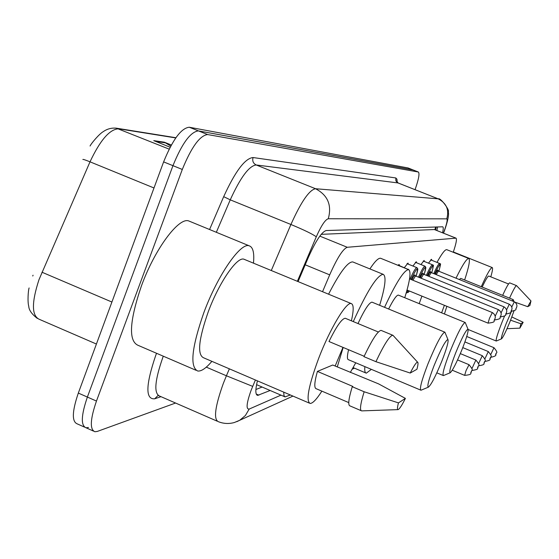 <?xml version="1.0" encoding="UTF-8"?>
<svg xmlns="http://www.w3.org/2000/svg" width="559" height="559" viewBox="0 0 559 559"><rect width="100%" height="100%" fill="white"/><g stroke="black" fill="none" stroke-linecap="round" stroke-linejoin="round"><path stroke-width="0.84" d="M397.903 265.28L399.147 264.491L399.58 265.679M404.36 267.621L408 263.072L408.391 264.211M412.898 266.042L416.315 261.738L416.672 262.835M420.934 264.554L424.148 260.48L424.47 261.535M428.501 263.163L431.527 259.292L431.827 260.312M453.244 252.27C456.13 243.696 457.052 238.986 456.018 238.148L434.357 229.539L321.208 234.34M283.72 392.132L283.979 395.625L285.006 396.918L290.352 394.975M456.018 238.148L347.279 247.281C343.002 248.818 337.14 258.013 329.691 274.86L322.543 291.707M257.433 380.868C255.253 389.916 255.323 394.752 257.643 395.381L270.151 390.496M175.582 403.032L97.315 431.422L94.911 431.737C89.685 429.543 90.195 419.32 96.462 401.062L182.304 169.454C191.409 147.129 199.849 135.495 207.627 134.558L418.363 172.011C419.781 173.444 418.684 179.327 415.064 189.662M88.469 427.495L86.03 427.782C80.699 425.553 81.146 415.309 87.379 397.065L172.955 165.667C182.038 143.37 190.535 131.777 198.445 130.897L413.227 170.006M442.567 232.775C443.399 229.099 443.455 227.108 442.721 226.793L326.183 230.539C321.67 231.887 315.667 240.978 308.177 257.804L298.066 281.589M262.101 387.038L255.896 389.518M437.529 226.94L436.921 230.518M33.051 275.21L32.764 275.999M93.437 431.08L86.03 427.782C80.699 425.553 81.146 415.309 87.379 397.065L172.955 165.667C182.038 143.37 190.535 131.777 198.445 130.897L413.01 169.915L418.363 172.011M175.764 137.926L118.732 128.815C109.823 129.066 100.25 140.071 90.013 161.824C85.289 159.916 82.907 159.147 82.872 159.511L82.921 159.406M84.528 427.118L77.17 423.848C71.734 421.563 72.118 411.305 78.323 393.075L163.619 161.886C172.696 139.617 181.249 128.067 189.277 127.235L407.979 167.938M170.754 146.081L164.381 142.21L171.347 145.012M170.139 147.234L153.76 140.637L164.381 142.21M211.882 361.345C206.026 368.262 201.303 371.483 197.711 371.015C189.627 366.935 191.702 347.405 203.923 312.432C217.689 275.189 240.594 242.201 249.188 245.806C253.017 247.085 254.443 252.871 253.465 263.149M195.985 370.268L137.745 345.189C128.353 340.55 129.569 320.824 141.392 286.012C154.815 248.986 178.852 216.815 188.809 220.973L189.962 221.448M342.967 347.384L335.148 366.04M321.865 391.139C316.611 399.357 312.698 403.458 310.126 403.444C305.682 400.915 308.554 385.822 318.735 358.179C329.964 328.769 346.314 301.622 351.199 303.551C353.763 304.396 353.826 310.147 351.394 320.81M309.204 403.053L203.399 357.711C197.075 354.378 198.724 338.999 208.339 311.573C219.107 282.463 237.058 256.469 243.899 259.201L244.744 259.544M364.168 356.272L328.985 341.514C336.469 326.309 341.898 318.56 345.273 318.267L345.728 318.455M410.229 373.049C413.933 365.761 416.385 362.134 417.587 362.176C418.328 362.511 418.104 364.873 416.916 369.275L410.229 373.049L375.928 361.687C383.97 344.651 389.581 335.833 392.753 335.232L393.522 335.917M375.928 361.687L363.979 356.67C372.063 339.69 377.758 330.921 381.07 330.383L381.49 330.558M397.945 409.621L361.652 410.886C359.563 410.355 360.394 403.982 364.147 391.761L352.247 386.716L352.827 386.423L317.407 371.407L332.731 365.02L378.639 383.907L405.408 398.392C401.907 405.38 399.461 409.118 398.085 409.614C397.142 409.684 397.26 407.448 398.455 402.892L405.408 398.392M348.767 402.606L316.289 388.764C313.99 388.135 314.368 382.349 317.407 371.407M398.455 402.892L364.147 391.761M361.107 410.648L350.011 405.918C347.817 405.345 348.557 398.944 352.247 386.716M441.876 361.051C435.734 376.046 431.241 384.753 428.39 387.156C426.866 386.625 428.76 379.463 434.057 365.663C440.883 349.13 445.502 340.41 447.92 339.495C448.737 341.367 446.725 348.55 441.876 361.051M421.269 390.119L420.92 390.203C419.397 388.84 421.731 380.099 427.914 363.986C435.894 344.617 441.491 333.989 444.712 332.116L445.209 332.947M348.564 349.724C347.076 356.027 347.041 359.36 348.453 359.716L420.661 390.098M355.755 362.791L350.311 372.441M337.273 366.935L343.17 347.467M372.273 302.272L371.994 302.153C369.143 302.552 364.482 309.686 357.998 323.556M353.281 321.593C367.081 291.05 377.039 275.294 383.153 274.315C386.507 276.146 385.333 286.474 379.638 305.305M328.566 294.195C339.725 272.478 347.796 261.724 352.757 261.919L353.274 262.129M462.202 349.075C456.598 362.763 452.58 370.666 450.163 372.776C448.94 372.21 450.771 365.593 455.662 352.932C461.846 337.943 465.954 330.027 467.995 329.174C468.638 330.879 466.709 337.517 462.202 349.075M443.629 375.501L443.35 375.564C442.127 374.264 444.384 366.194 450.114 351.366C457.36 333.758 462.342 324.115 465.074 322.438L465.444 323.053M371.372 369.359L366.313 373.16C364.957 372.951 364.475 370.764 364.859 366.62M398.546 295.18L398.343 295.096C396.527 295.138 393.284 299.771 388.631 309.008M384.55 307.331C396.003 282.693 404.003 270.123 408.566 269.613C411.319 271.213 410.054 280.583 404.751 297.723M369.904 268.914C374.865 261.367 378.45 257.825 380.644 258.279L381.014 258.426M513.98 311.014L510.388 320.684C506.035 331.305 503.086 337.356 501.535 338.845C500.885 338.258 502.513 332.982 506.419 323.018L511.464 311.391M496.399 340.99L496.252 341.025C495.623 339.921 497.608 333.492 502.213 321.746L504.567 316.038M446.844 306.311L444.44 313.983M441.624 312.83L444.391 305.305M419.187 303.635L421.919 296.123M460.798 278.431L459.302 279.514M456.011 278.179C462.447 265.043 466.681 258.475 468.721 258.482C470.322 259.607 468.959 266.769 464.641 279.982M436.991 262.402C441.785 253.646 445.034 249.405 446.739 249.656L446.879 249.719M511.974 300.826L513.316 299.862M482.186 287.074C485.589 279.821 487.783 276.139 488.776 276.027L488.832 276.048M527.731 306.674L530.973 300.945L529.918 305.445L527.731 306.674L515.209 302.258M509.549 298.143C513.253 290.002 515.573 285.824 516.509 285.614L516.628 285.712M502.653 295.355C506.37 287.228 508.718 283.071 509.696 282.868L509.745 282.889M481.271 286.704C486.889 274.273 490.529 267.894 492.193 267.551C492.968 267.929 492.5 271.024 490.781 276.838M523.147 322.291L519.884 328.14L520.862 323.766L523.147 322.291L511.841 316.967M520.862 323.766L510.584 320.188M435.594 227.003L434.881 229.707M305.2 264.798L329.691 274.86M319.825 236.122L347.279 247.281M434.357 229.539L455.864 238.134M256.253 394.053L258.873 395.178M255.407 379.994L251.152 390.182C246.526 403.165 245.876 409.461 249.195 409.062L280.967 395.136M236.792 421.682L239.713 420.277L234.354 422.52C228.876 424.036 223.516 423.743 218.276 421.654C213.391 419.229 215.068 406.505 223.307 383.481L226.409 375.781L206.292 367.137M292.965 396.093L239.713 420.277L245.387 415.526L249.195 409.062M160.985 396.666L154.696 398.805L157.89 395.618M154.696 398.805C145.34 399.587 145.654 385.2 155.64 355.664L156.548 353.288M163.298 356.195L162.83 357.425C154.843 380.351 153.725 393.208 159.469 396.01L217.158 421.165M209.576 229.518L223.691 196.663C235.248 171.347 245.038 158.309 253.059 157.54L395.814 177.958L396.946 179.194L397.204 182.367M182.304 169.454L163.619 161.886M207.627 134.558L189.277 127.235M96.462 401.062L78.323 393.075M418.272 171.983L407.756 167.854M271.29 270.521L290.918 224.487L230.252 199.836L216.326 232.292M443.427 233.117L444.349 230.594C446.921 223.327 447.724 219.414 446.767 218.842L328.28 218.758C325.268 219.582 321.264 225.605 316.282 236.813C312.677 234.13 304.222 230.022 290.918 224.487C301.091 201.813 309.295 189.899 315.528 188.725L256.204 164.975C249.125 165.778 240.475 177.399 230.252 199.836L223.691 196.663M252.689 386.381L226.409 375.781L229.372 368.842M328.28 218.758C332.018 205.146 327.77 195.14 315.528 188.725L438.193 198.836L397.938 182.926L256.204 164.975C253.199 163.403 252.151 160.922 253.059 157.54M446.767 218.842C449.324 209.786 446.466 203.113 438.193 198.836L397.554 182.744L395.863 180.892L395.814 177.958M316.282 236.813L297.367 281.303M444.691 230.028L444.349 230.594M153.998 187.978L90.013 161.824L38.997 279.654C31.563 302.356 31.604 315.549 39.137 319.245L96.414 344.037M41.96 272.212L111.912 302.035M169.16 149.127L116.321 128.172C111.507 127.745 107.146 128.905 103.233 131.658C99.362 133.797 91.355 143.251 90.069 146.018M165.667 142.873L155.64 141.399M457.562 359.933L469.029 364.692C475.248 372.161 470.489 369.883 471.44 371.777C469.246 372.923 474.325 374.397 464.641 375.382L466.059 370.582L469.057 364.706M471.412 371.798L470.916 372.776L471.412 371.798M471.985 368.514L475.884 360.045M478.176 366.914L477.693 367.857L478.176 366.914M478.679 363.448L482.291 355.678C488.119 362.77 483.654 360.464 484.534 362.316C482.466 363.581 487.189 364.356 478.56 365.838M484.513 362.337L484.052 363.245L484.513 362.337M484.953 358.745L488.3 351.562C493.988 358.487 489.621 356.23 490.488 358.012C488.503 359.255 493.059 359.863 484.835 361.47M490.474 358.033L490.026 358.913L490.474 358.033M490.851 354.364L493.974 347.698C499.501 354.413 495.26 352.219 496.099 353.959C494.177 354.706 499.131 355.342 490.739 357.348M496.085 353.973L495.672 354.832L496.085 353.973M492.346 312.572C494.149 313.76 495.148 315.311 495.33 317.246L494.736 319.587C492.563 320.698 497.685 322.068 488.042 323.144L489.509 318.211L492.346 312.572L409.544 278.871M494.491 319.72L494.953 318.777L494.491 319.72M407.853 269.319L408.37 269.249M407.602 290.275C407.211 292.937 407.804 293.182 409.384 291.001L406.61 292.986L406.309 292.574M411.941 279.842C414.282 274.755 415.295 273.575 414.967 276.307M414.946 276.342L415.03 275.273L415.47 275.929L412.898 280.234M495.239 316.08L498.362 309.616L415.47 275.929M500.452 316.534L500.892 315.625L500.452 316.534M410.131 279.109C413.255 271.835 415.498 268.013 416.86 267.642L416.937 267.677M407.001 263.645L416.86 267.642L417.601 268.46C417.238 270.088 419.033 265.853 416.148 276.209C418.81 265.735 417.126 266.832 411.096 279.5M420.235 277.872C422.485 273.002 423.429 271.919 423.058 274.63M423.03 274.665L423.142 273.561L423.568 274.203L421.165 278.249M501.123 312.795L504.008 306.849L423.568 274.203M506.042 313.543L506.468 312.67L506.042 313.543M418.502 277.166C421.514 270.186 423.645 266.517 424.917 266.168L424.987 266.196M415.365 262.304L424.917 266.168L425.63 266.964C425.273 268.53 427.013 264.449 424.183 274.455C426.803 264.344 425.224 265.371 419.439 277.543M428.033 276.02C430.199 271.353 431.08 270.36 430.668 273.051M430.64 273.078L430.772 271.947L431.192 272.582L428.935 276.384M506.636 309.742L509.326 304.236L431.192 272.582M511.296 310.734L511.709 309.889L511.296 310.734M426.384 275.349C429.277 268.634 431.317 265.113 432.505 264.777L423.24 261.039M432.505 264.777C432.442 267.712 435.063 259.907 431.751 272.806C434.329 263.03 432.841 264.002 427.286 275.713M435.384 274.28C437.473 269.794 438.291 268.893 437.844 271.562M437.816 271.597L437.97 270.423L438.382 271.052L436.258 274.637M511.827 306.898L514.329 301.776L438.382 271.052M516.25 308.086L516.649 307.261L516.25 308.086M433.805 273.637C436.586 267.181 438.542 263.792 439.654 263.471L430.661 259.844M439.654 263.471C439.598 266.322 442.148 258.747 438.885 271.255C441.421 261.794 440.024 262.709 434.678 273.994M435.615 230.001L436.202 226.982M256.581 384.669L284.643 396.715M256.958 395.087L257.643 395.381M157.952 395.611L158.456 395.632M398.127 182.968L396.645 181.067L396.904 182.003M443.546 233.166L444.587 230.329C447.962 220.553 449.177 214.356 448.234 211.742C450.268 210.778 440.394 197.285 438.354 198.871M352.233 369.178L354.462 368.164M116.796 128.249L175.903 137.724M29.11 287.948C28.181 290.394 27.426 301.951 28.754 306.227C28.907 310.056 31.765 314.123 37.334 318.413M407.853 167.882L413.108 169.943M378.352 332.011L345.273 318.267M417.587 362.176L392.942 335.281M392.753 335.232L381.07 330.383M351.199 303.551L243.899 259.201M249.188 245.806L188.809 220.973M428.39 387.156L421.144 390.168M383.153 274.315L352.757 261.919M444.712 332.116L371.994 302.153M447.92 339.495L444.901 332.193M450.163 372.776L443.525 375.543M443.161 375.487L436.824 372.846M365.733 372.923L353.127 367.605M408.566 269.613L380.644 258.279M465.074 322.438L398.343 295.096M467.995 329.174L465.221 322.501M501.535 338.845L496.336 341.018M496.175 340.997L468.162 329.496M468.721 258.482L446.739 249.656M513.148 299.596L460.721 278.396M514.077 301.678L513.218 299.631M508.522 283.979L488.776 276.027M530.973 300.945L516.544 285.628M516.509 285.614L509.696 282.868M492.193 267.551L453.349 251.962M519.884 328.14L506.999 328.699M464.613 375.369L452.266 370.226M460.343 353.616L475.863 360.038C481.893 367.368 477.281 364.992 478.197 366.893C476.051 368.143 480.992 369.136 471.866 370.477M482.27 355.671L462.782 347.614M488.3 351.562L464.906 341.919M493.974 347.698L466.723 336.483M488.042 323.144L407.029 290.037M408.915 269.759L398.092 265.078M494.568 319.993C503.414 318.483 498.586 317.645 500.675 316.408L501.248 314.165C501.088 312.292 500.123 310.783 498.362 309.616M500.452 316.932C508.893 315.332 504.253 314.612 506.251 313.431L506.81 311.272C506.657 309.441 505.72 307.967 504.008 306.849M505.986 314.053C514.028 312.369 509.556 311.838 511.499 310.629L512.044 308.547C511.911 306.8 511.003 305.361 509.326 304.236M511.192 311.342C518.864 309.588 514.559 309.211 516.439 307.988L516.97 305.983C516.837 304.271 515.957 302.866 514.329 301.776"/></g></svg>
